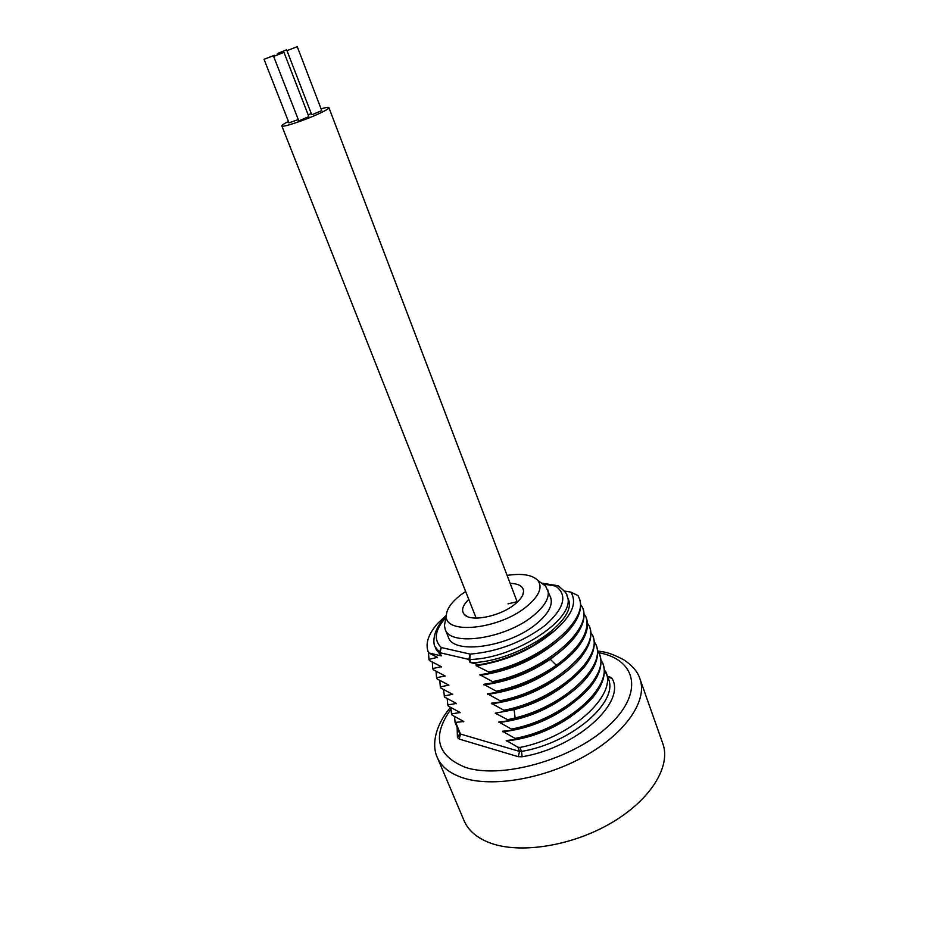 <?xml version="1.0" encoding="UTF-8"?>
<svg xmlns="http://www.w3.org/2000/svg" width="933" height="933" viewBox="0 0 933 933"><rect width="100%" height="100%" fill="white"/><g stroke="black" fill="none" stroke-linecap="round" stroke-linejoin="round"><path stroke-width="1.4" d="M454.523 716.509L455.094 722.422L463.818 721.512L451.98 715.04L451.514 713.92L460.109 712.497L448.272 706.083L447.805 704.951L456.389 703.435L444.54 697.068L443.502 689.522M479.679 664.669C498.42 661.649 516.649 655.013 534.364 644.773C517.08 654.803 498.689 661.462 479.212 664.751L471.083 662.698C517.605 661.987 579.323 620.13 568.057 598.729L566.902 595.569C578.145 616.888 516.334 658.71 469.8 659.491L468.832 659.421L470.185 654.115C497.825 651.7 522.853 642.102 545.245 625.308C564.348 608.269 567.847 595.184 555.73 586.076L543.344 584.07M479.212 664.751L476.04 665.171L476.262 665.73L488.694 671.993C539.845 661.754 589.831 620.06 579.09 597.983L578.028 595.616L570.786 592.093C577.399 602.625 572.057 615.442 554.762 630.568L534.364 644.773M579.09 597.983L579.521 599.161C582.087 606.45 580.058 614.917 573.41 624.574C559.613 644.866 522.737 666.162 489.184 673.206L488.694 671.993M489.184 673.206L479.889 674.769L492.531 681.638L493.009 682.851L483.714 684.321L496.344 691.236L496.822 692.438L487.504 693.802L500.135 700.776L500.613 701.978L491.283 703.249L503.913 710.27L504.38 711.459L495.26 713.174L507.657 719.705L508.123 720.882L498.782 721.955L511.389 729.081L511.855 730.259L502.49 731.239L515.098 738.411L515.552 739.577L506.187 740.464L517.85 747.158L519.914 747.45L521.5 751.438L522.153 756.768C576.827 747.753 626.824 701.943 611.92 678.244L607.838 677.265M444.073 695.936L452.633 694.315L440.784 688.006L440.318 686.863L448.866 685.149L437.017 678.886L436.551 677.743L445.076 675.935L433.227 669.731L432.749 668.576L441.262 666.663L429.413 660.517L428.935 659.363L437.437 657.345L428.644 652.913C424.935 644.575 427.85 634.837 437.402 623.687L446.336 615.29M441.239 655.864L439.956 652.727L435.081 646.697L436.364 649.811L441.239 655.864L428.644 652.913M547.694 589.528C550.062 596.968 545.35 605.622 533.548 615.465C506.001 638.767 449.869 646.966 445.193 629.285L448.411 637.216C453.158 655.071 509.208 647.047 536.638 623.652C548.394 613.774 553.071 605.074 550.668 597.552L545.665 586.157L537.758 580.349C532.253 574.821 522.037 573.165 507.097 575.393M515.098 738.411C565.573 729.291 613.914 686.688 602.625 662.896L600.875 660.004M511.389 729.081C561.958 719.81 610.532 677.323 599.313 653.765L597.54 650.896M507.657 719.705L515.121 717.955C563.754 706.118 606.228 666.64 595.989 644.598L594.193 641.729M503.913 710.27C554.68 700.671 603.709 658.453 592.653 635.373L590.822 632.516M500.135 700.776C550.995 691.026 600.269 648.936 589.283 626.101L587.428 623.256M496.344 691.236C518.223 686.361 538.224 677.708 556.36 665.264C580.314 647.479 590.157 631.314 585.912 616.783L584.011 613.949M492.531 681.638C543.589 671.573 593.33 629.74 582.507 607.406L580.583 604.584M564.36 591.044L570.786 592.093M428.935 659.363L428.55 652.727M432.749 668.576L432.306 662.092M436.551 677.743L436.061 671.282M440.318 686.863L439.781 680.425M447.805 704.951L447.187 698.56M451.514 713.92L450.872 707.564M517.85 747.158L519.553 751.415L521.5 751.438C571.929 743.03 619.244 701.628 608.293 678.524L604.187 669.089M605.914 671.958C617.133 695.785 570.016 738.061 519.914 747.45M515.552 739.577C548.324 732.102 574.087 718.025 592.84 697.359C602.986 684.869 606.38 673.754 603.033 664.028L602.625 662.885M511.855 730.259C545.373 722.492 571.497 708.089 590.216 687.038C599.791 674.967 602.963 664.261 599.732 654.919L599.313 653.765M508.123 720.882C538.831 714.795 572.43 696.123 587.533 676.705C596.56 665.042 599.522 654.721 596.409 645.753L595.989 644.598M495.26 713.174L514.258 709.64C533.804 704.298 550.971 695.866 565.748 684.356M504.38 711.459L511.855 709.698C543.916 700.508 568.232 686.058 584.793 666.349C593.318 655.094 596.07 645.158 593.073 636.539L592.653 635.373M500.613 701.978C532.475 695.505 567.404 675.772 582.029 655.934C590.041 645.088 592.595 635.536 589.714 627.268L589.283 626.101M496.822 692.438C529.256 685.778 564.838 665.521 579.206 645.508C586.74 635.07 589.108 625.88 586.332 617.949L585.912 616.783M483.935 684.869C507.389 681.813 529.477 673.299 550.213 659.339L559.03 652.494M491.773 683.119C510.304 679.562 527.891 672.67 544.522 662.418M493.009 682.851C514.923 677.918 534.982 669.241 553.176 656.82C563.17 649.8 570.879 642.545 576.326 635.058C583.405 625.017 585.609 616.188 582.938 608.584L582.507 607.406M476.262 665.73C506.502 661.17 532.673 649.45 554.762 630.568M514.036 709.103L544.744 697.196M445.193 629.285L444.423 625.437L445.612 619.465M537.758 580.349C542.936 587.207 539.216 595.942 526.609 606.543C499.365 629.402 444.411 635.081 446.336 615.803C446.499 609.202 451.397 602.17 461.054 594.706L465.637 591.464M468.774 599.418C462.593 605.424 461.065 610.404 464.202 614.357C470.244 622.346 499.82 616.643 514.666 604.386C520.497 599.686 523.483 595.324 523.588 591.312C523.238 586.286 518.76 583.638 510.141 583.37M321.069 108.823C325.92 107.447 328.533 107.062 328.906 107.645C328.999 108.485 325.944 110.362 319.739 113.301C305.558 120.054 281.649 127.973 281.824 125.908C281.708 125.22 283.912 123.739 288.449 121.465M264.039 59.315L274.29 55.327L264.039 59.315L288.997 122.864L298.28 119.576M308.193 114.946L311.249 113.523M273.637 56.388L298.677 120.579L299.68 120.509L308.846 116.625L283.982 52.376L273.637 56.388L283.982 52.376M286.979 50.65L311.634 114.514L312.672 114.444L321.757 110.607L297.254 46.673L286.979 50.65L297.254 46.673M286.513 49.869L277.323 53.601L286.513 49.869M440.609 655.561L439.326 652.435L441.297 647.549L439.956 652.727L468.832 659.421L470.115 662.617M522.142 756.768L518.235 756.698L519.553 751.415L460.47 734.038L455.805 722.737M446.032 617.354C434.93 629.752 433.355 639.805 441.297 647.549L470.185 654.115L469.8 659.491L471.083 662.698M559.415 586.565L558.097 585.761L555.73 586.076L558.097 585.761C564.488 590.892 567.427 594.169 566.902 595.569M557.934 585.702L541.898 583.16M436.831 657.019L437.379 657.707M517.978 601.482L508.03 603.849M440.668 666.325L441.204 667.013M444.481 675.597L445.006 676.273M448.272 684.81L448.796 685.487M452.039 693.977L452.552 694.642M455.794 703.085L456.295 703.75M459.526 712.147L460.027 712.812M463.234 721.162L463.724 721.827M457.147 727.39L457.427 737.49L459.747 733.816L455.141 722.515M455.094 722.422L459.654 733.431M598.893 652.703L599.219 652.773C636.912 659.876 644.341 693.685 607.71 726.679C571.591 759.87 501.033 779.556 465.089 767.253C436.574 755.438 431.827 736.125 450.837 709.325M608.013 677.428L609.739 676.845L607.5 676.343M609.739 676.845L611.92 678.244M518.235 756.698L459.199 739.064L457.427 737.49M437.297 757.456L464.109 820.748C468.249 830.452 476.775 837.799 489.673 842.791C519.518 854.231 571.462 846.254 611.01 823.104C650.674 800.024 671.177 766.355 662.838 743.671L639.945 678.851C647.805 700.123 626.241 732.685 585.539 755.718C544.954 778.81 492.227 787.79 462.453 777.714C449.578 773.305 441.192 766.553 437.297 757.456C431.792 745.759 434.428 726.352 450.534 707.366M459.631 733.373L460.47 734.038L459.199 739.064M506.397 741C529.582 738.481 551.275 730.201 571.486 716.159M502.712 731.775C526.795 729.023 549.129 720.288 569.713 705.558M498.992 722.492C523.961 719.53 546.89 710.34 567.789 694.957M525.256 716.287L541.7 709.885M515.121 717.955L514.06 709.103M491.504 703.785C518.153 700.345 542.19 690.327 563.602 673.754M506.118 700.706C519.774 697.476 532.883 692.356 545.467 685.347M487.726 694.35C515.191 690.665 539.729 680.25 561.363 663.13M498.584 692.053C514.888 688.612 530.445 682.524 545.269 673.801M556.36 665.264L549.992 658.978M480.11 675.329C509.15 671.119 534.656 659.958 556.616 641.834M485.568 673.964C506.013 670.337 525.291 662.722 543.414 651.129M435.081 646.697C433.588 645.146 430.859 631.384 446.231 616.351M597.68 650.966L601.703 651.654C607.348 652.26 614.73 654.989 623.862 659.864C632.457 665.591 637.81 671.923 639.945 678.851M444.423 625.437L446.336 615.803M464.202 614.357L467.2 616.456M476.157 618.101L281.824 125.908M517.29 602.147L328.906 107.645M523.588 591.312L522.795 594.892M277.672 54.522L277.323 53.601"/></g></svg>
